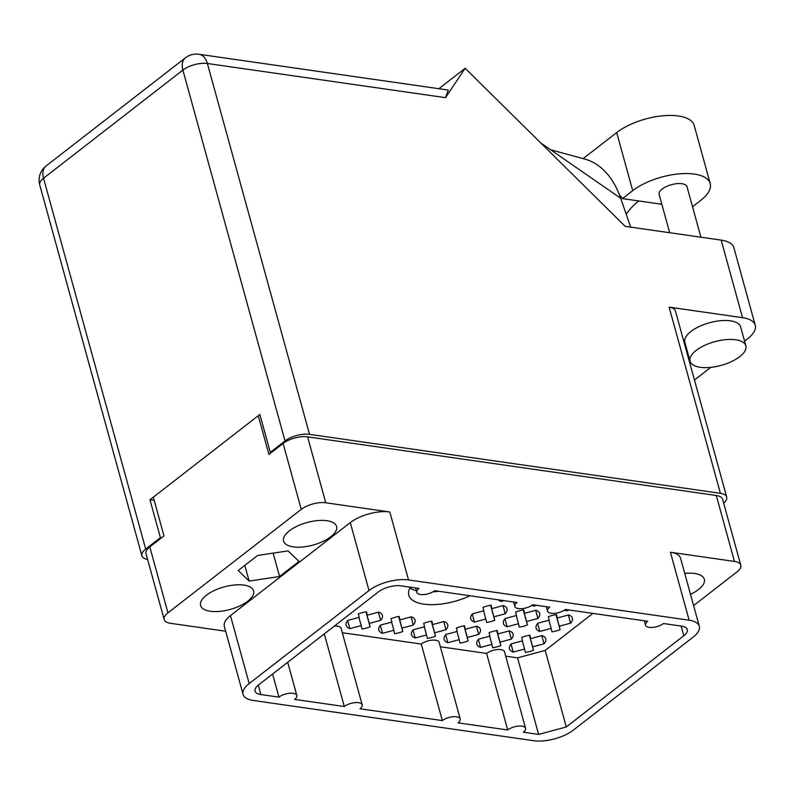 <?xml version="1.0" encoding="UTF-8"?>
<svg xmlns="http://www.w3.org/2000/svg" width="795" height="795" viewBox="0 0 795 795"><rect width="100%" height="100%" fill="white"/><g stroke="black" fill="none" stroke-linecap="round" stroke-linejoin="round"><path stroke-width="1.19" d="M247.811 601.149A27.487 11.657 164.6 0 0 253.615 590.884A27.487 11.657 164.6 0 0 234.575 584.981A27.487 11.657 164.6 0 0 206.422 595.216A27.487 11.657 164.6 0 0 200.608 605.482A27.487 11.657 164.6 0 0 219.649 611.375A27.487 11.657 164.6 0 0 247.811 601.149M330.77 536.764A27.487 11.657 164.6 0 0 336.583 526.489A27.487 11.657 164.6 0 0 317.533 520.596A27.487 11.657 164.6 0 0 289.38 530.822A27.487 11.657 164.6 0 0 283.577 541.087A27.487 11.657 164.6 0 0 302.617 546.99A27.487 11.657 164.6 0 0 330.77 536.764M690.497 594.312A27.487 11.657 164.6 0 0 698.517 589.542A27.487 11.657 164.6 0 0 704.32 579.267A27.487 11.657 164.6 0 0 684.743 573.424M533.505 650.3A18.812 7.98 -15.4 0 1 525.406 652.476L524.571 649.038L513.232 652.089A18.812 7.98 -15.4 0 1 509.506 648.819A18.812 7.98 -15.4 0 1 511.255 643.851L522.593 640.8L521.768 637.351A18.812 7.98 -15.4 0 1 529.868 635.165L530.692 638.614L542.031 635.563A18.812 7.98 -15.4 0 1 545.768 638.832A18.812 7.98 -15.4 0 1 544.019 643.801L532.68 646.852L533.505 650.3L529.361 635.255M500.82 645.61A18.812 7.98 -15.4 0 1 492.721 647.786L491.896 644.347L480.558 647.398A18.812 7.98 -15.4 0 1 476.821 644.129A18.812 7.98 -15.4 0 1 478.57 639.16L489.919 636.109L489.084 632.661A18.812 7.98 -15.4 0 1 497.193 630.475L498.018 633.923L509.356 630.872A18.812 7.98 -15.4 0 1 513.093 634.142A18.812 7.98 -15.4 0 1 511.334 639.11L499.995 642.161L500.82 645.61L496.686 630.564M468.146 640.919A18.812 7.98 -15.4 0 1 460.047 643.095L459.212 639.657L447.873 642.708A18.812 7.98 -15.4 0 1 444.147 639.438A18.812 7.98 -15.4 0 1 445.896 634.47L457.234 631.419L456.409 627.971A18.812 7.98 -15.4 0 1 464.509 625.784L465.333 629.233L476.682 626.182A18.812 7.98 -15.4 0 1 480.409 629.451A18.812 7.98 -15.4 0 1 478.66 634.42L467.321 637.471L468.146 640.919L464.002 625.874M435.471 636.229A18.812 7.98 -15.4 0 1 427.362 638.405L426.537 634.966L415.199 638.017A18.812 7.98 -15.4 0 1 411.462 634.748A18.812 7.98 -15.4 0 1 413.221 629.779L424.56 626.728L423.725 623.28A18.812 7.98 -15.4 0 1 431.834 621.094L432.659 624.542L443.998 621.491A18.812 7.98 -15.4 0 1 447.734 624.761A18.812 7.98 -15.4 0 1 445.975 629.729L434.636 632.78L435.471 636.229L431.327 621.183M402.787 631.538A18.812 7.98 -15.4 0 1 394.688 633.724L393.863 630.276L382.514 633.327A18.812 7.98 -15.4 0 1 378.788 630.057A18.812 7.98 -15.4 0 1 380.537 625.089L391.875 622.038L391.051 618.59A18.812 7.98 -15.4 0 1 399.15 616.413L399.984 619.852L411.323 616.801A18.812 7.98 -15.4 0 1 415.05 620.07A18.812 7.98 -15.4 0 1 413.301 625.039L401.962 628.09L402.787 631.538L398.643 616.493M370.112 626.848A18.812 7.98 -15.4 0 1 362.003 629.034L361.178 625.586L349.84 628.636A18.812 7.98 -15.4 0 1 346.103 625.367A18.812 7.98 -15.4 0 1 347.862 620.398L359.201 617.347L358.366 613.899A18.812 7.98 -15.4 0 1 366.475 611.723L367.3 615.161L378.639 612.11A18.812 7.98 -15.4 0 1 382.375 615.38A18.812 7.98 -15.4 0 1 380.626 620.348L369.278 623.399L370.112 626.848L365.968 611.802M560.097 629.66A18.812 7.98 -15.4 0 1 551.988 631.846L551.164 628.398L539.825 631.449A18.812 7.98 -15.4 0 1 536.088 628.179A18.812 7.98 -15.4 0 1 537.847 623.21L549.186 620.16L548.351 616.711A18.812 7.98 -15.4 0 1 556.46 614.535L557.285 617.973L568.624 614.923A18.812 7.98 -15.4 0 1 572.36 618.192A18.812 7.98 -15.4 0 1 570.611 623.161L559.263 626.212L560.097 629.66L555.953 614.615M527.413 624.969A18.812 7.98 -15.4 0 1 519.314 627.156L518.489 623.707L507.14 626.758A18.812 7.98 -15.4 0 1 503.414 623.489A18.812 7.98 -15.4 0 1 505.163 618.52L516.502 615.469L515.677 612.021A18.812 7.98 -15.4 0 1 523.776 609.844L524.611 613.283L535.949 610.232A18.812 7.98 -15.4 0 1 539.676 613.502A18.812 7.98 -15.4 0 1 537.927 618.47L526.588 621.521L527.413 624.969L523.269 609.924M494.738 620.279A18.812 7.98 -15.4 0 1 486.639 622.465L485.805 619.017L474.466 622.068A18.812 7.98 -15.4 0 1 470.729 618.798A18.812 7.98 -15.4 0 1 472.488 613.829L483.827 610.779L483.002 607.33A18.812 7.98 -15.4 0 1 491.101 605.154L491.926 608.592L503.265 605.542A18.812 7.98 -15.4 0 1 507.001 608.811A18.812 7.98 -15.4 0 1 505.252 613.78L493.914 616.831L494.738 620.279L490.595 605.233M225.671 631.23L170.468 623.31A17.937 7.612 -15.4 0 1 164.167 619.544A17.937 7.612 -15.4 0 1 167.954 612.846L301.265 509.376A17.937 7.612 -15.4 0 1 325.761 502.778L389.808 511.98L408.531 579.933L689.136 620.209A28.938 12.273 164.6 0 1 699.302 626.281A28.938 12.273 164.6 0 1 693.19 637.093L573.354 730.098A28.938 12.273 -15.4 0 1 533.843 740.731L253.237 700.465A28.938 12.273 -15.4 0 1 243.071 694.383A28.938 12.273 -15.4 0 1 249.183 683.571L369.019 590.566A28.938 12.273 -15.4 0 1 408.531 579.933M258.415 416.302L268.919 454.442L283.099 443.441A17.937 7.612 164.6 0 1 307.595 436.843L716.305 495.504A17.937 7.612 164.6 0 1 722.605 499.27L740.771 565.205A17.937 7.612 -15.4 0 1 736.975 571.913L693.598 605.581M167.954 612.846L149.798 546.91L163.979 535.9L153.465 497.75M149.798 546.91A17.937 7.612 164.6 0 0 146.002 553.608L164.167 619.544M517.028 602.511L434.676 590.695A10.415 4.422 164.6 0 1 424.003 594.571A10.415 4.422 164.6 0 1 416.789 592.335A10.415 4.422 164.6 0 1 418.995 588.439L400.909 585.845A16.496 6.996 164.6 0 0 378.39 591.907L258.554 684.922A16.496 6.996 -15.4 0 0 255.066 691.084A16.496 6.996 -15.4 0 0 260.859 694.542L278.946 697.135A10.415 4.422 164.6 0 1 289.618 693.27A10.415 4.422 164.6 0 1 296.833 695.496A10.415 4.422 164.6 0 1 294.627 699.391L344.305 706.517A10.415 4.422 164.6 0 1 354.967 702.641A10.415 4.422 164.6 0 1 362.192 704.877A10.415 4.422 164.6 0 1 359.986 708.772L442.338 720.588A10.415 4.422 164.6 0 1 453.011 716.712A10.415 4.422 164.6 0 1 460.226 718.948A10.415 4.422 164.6 0 1 458.019 722.844L507.697 729.969A10.415 4.422 164.6 0 1 518.37 726.093A10.415 4.422 164.6 0 1 525.584 728.329A10.415 4.422 164.6 0 1 523.378 732.225L538.632 734.411L566.288 726.968L683.819 635.742A16.496 6.996 -15.4 0 0 687.307 629.58A16.496 6.996 -15.4 0 0 681.504 626.122L663.428 623.528A10.415 4.422 164.6 0 1 652.755 627.404A10.415 4.422 164.6 0 1 645.54 625.168A10.415 4.422 164.6 0 1 647.736 621.273L565.394 609.457A10.415 4.422 164.6 0 1 554.721 613.333A10.415 4.422 164.6 0 1 547.507 611.097A10.415 4.422 164.6 0 1 549.703 607.201L532.71 604.766A10.415 4.422 164.6 0 1 522.047 608.642A10.415 4.422 164.6 0 1 514.822 606.406A10.415 4.422 164.6 0 1 517.028 602.511M699.302 626.281L680.58 558.319A28.938 12.273 164.6 0 0 670.414 552.247L734.461 561.439A17.937 7.612 -15.4 0 1 740.771 565.205M503.98 600.642L501.059 601.427A18.812 7.98 -15.4 0 1 498.336 599.827M500.711 600.175L501.059 601.427M536.655 605.333L533.733 606.118A18.812 7.98 -15.4 0 1 531.984 605.283M533.385 604.866L533.733 606.118M393.863 630.276L391.607 622.107M380.318 625.347L382.514 633.327M401.962 628.09L398.762 616.473M411.055 616.88L413.301 625.039M399.984 619.852L399.04 616.423M426.537 634.966L424.291 626.798M413.003 630.038L415.199 638.017M434.636 632.78L431.437 621.163M443.729 621.561L445.975 629.729M432.659 624.542L431.715 621.114M459.212 639.657L456.966 631.488M445.677 634.718L447.873 642.708M467.321 637.471L464.121 625.854M476.414 626.251L478.66 634.42M465.333 629.233L464.389 625.804M491.896 644.347L489.641 636.179M478.352 639.409L480.558 647.398M499.995 642.161L496.796 630.544M509.088 630.942L511.334 639.11M498.018 633.923L497.074 630.495M524.571 649.038L522.325 640.869M511.036 644.099L513.232 652.089M532.68 646.852L529.48 635.235M541.763 635.632L544.019 643.801M530.692 638.614L529.748 635.185M485.805 619.017L483.559 610.848M472.27 614.088L474.466 622.068M493.914 616.831L490.714 605.214M502.997 605.621L505.252 613.78M491.926 608.592L490.982 605.174M569.339 610.023L566.418 610.808A18.812 7.98 -15.4 0 1 564.669 609.974M566.07 609.556L566.418 610.808M518.489 623.707L516.233 615.539M504.944 618.778L507.14 626.758M526.588 621.521L523.388 609.904M535.681 610.312L537.927 618.47M524.611 613.283L523.667 609.864M551.164 628.398L548.918 620.229M537.629 623.469L539.825 631.449M559.263 626.212L556.063 614.595M568.355 615.002L570.611 623.161M557.285 617.973L556.341 614.545M361.178 625.586L358.933 617.417M347.644 620.656L349.84 628.636M369.278 623.399L366.078 611.782M378.37 612.19L380.626 620.348M367.3 615.161L366.356 611.743M410.329 587.197A42.821 18.166 164.6 0 0 408.809 595.157A42.821 18.166 164.6 0 0 470.034 595.773M362.192 704.877L341.105 628.338A10.415 4.422 164.6 0 0 334.387 626.062M460.226 718.948L439.138 642.4A10.415 4.422 164.6 0 0 431.923 640.174A10.415 4.422 164.6 0 0 421.251 644.049L342.307 632.711M525.584 728.329L504.497 651.781A10.415 4.422 164.6 0 0 497.282 649.545A10.415 4.422 164.6 0 0 486.61 653.42L440.351 646.782M592.901 613.402L545.201 650.419L517.545 657.863L505.7 656.163M545.201 650.419L566.288 726.968M517.545 657.863L538.632 734.411M486.61 653.42L507.697 729.969M421.251 644.049L442.338 720.588M324.3 633.893L344.305 706.517M272.576 674.031L278.946 697.135M243.071 694.383L224.349 626.43A28.938 12.273 -15.4 0 1 230.461 615.618L350.297 522.603A28.938 12.273 -15.4 0 1 389.808 511.98M279.572 576.504L299.019 561.409L288.038 550.895L257.62 555.466L238.172 570.562L249.153 581.075L279.572 576.504L273.132 553.131M244.83 565.394L249.153 581.075M409.852 588.081A42.821 18.166 164.6 0 0 416.351 590.725M432.858 591.887A42.821 18.166 164.6 0 0 438.77 591.281M619.434 194.845A72.345 46.965 98.2 0 1 622.465 198.611L632.711 190.671A45.136 19.15 -15.4 0 1 694.343 174.085A45.136 19.15 -15.4 0 1 710.213 183.556A45.136 19.15 -15.4 0 1 700.683 200.419L692.534 206.75M583.103 158.642L616.701 132.566A45.136 19.15 -15.4 0 1 678.344 115.981A45.136 19.15 -15.4 0 1 694.204 125.451L710.213 183.556M669.678 232.726L659.125 194.437A14.469 6.141 -15.4 0 1 666.319 186.557A14.469 6.141 -15.4 0 1 681.941 183.715A14.469 6.141 -15.4 0 1 687.019 186.745L700.922 237.208M700.226 367.3A28.938 12.273 164.6 0 0 731.47 361.606A28.938 12.273 164.6 0 0 745.859 345.855A28.938 12.273 164.6 0 0 735.683 339.773A28.938 12.273 164.6 0 0 704.44 345.467A28.938 12.273 164.6 0 0 690.06 361.218A28.938 12.273 164.6 0 0 700.226 367.3M745.859 345.855L740.632 326.904A28.938 12.273 164.6 0 0 730.466 320.832A28.938 12.273 164.6 0 0 699.222 326.516A28.938 12.273 164.6 0 0 684.843 342.277L690.06 361.218M694.462 380.03L710.79 367.36M744.557 341.144L747.608 338.779A36.172 15.344 164.6 0 0 755.25 325.264A36.172 15.344 164.6 0 0 742.54 317.672L721.174 240.12L625.188 226.337L465.164 68.29L445.488 97.666L207.376 63.491L309.523 434.348L720.399 493.317L669.122 307.138L742.54 317.672M669.122 307.138A17.937 7.612 -15.4 0 1 675.422 310.905L726.709 497.084A17.937 7.612 164.6 0 0 720.399 493.317M721.174 240.12A36.172 15.344 -15.4 0 1 733.884 247.712L755.25 325.264M438.87 88.702L465.164 68.29M723.679 503.165A17.937 7.612 164.6 0 0 726.709 497.084M309.523 434.348A17.937 7.612 164.6 0 0 285.027 440.947L182.88 70.089L43.536 178.229L145.694 549.087L160.401 537.668L161.494 537.827M271.403 452.524L270.31 452.365L285.027 440.947M145.694 549.087A17.937 7.612 164.6 0 0 141.898 555.794A17.937 7.612 164.6 0 0 147.622 559.461M270.31 452.365L259.876 414.473L149.967 499.777L160.401 537.668M154.19 500.383L149.967 499.777M198.929 54.269A17.937 17.937 0 0 0 185.384 57.856A17.937 11.329 -127.8 0 0 182.88 70.089A17.937 7.612 -15.4 0 1 207.376 63.491A17.937 11.647 -81.8 0 0 198.929 54.269L448.261 90.054L445.488 97.666M550.647 149.788L584.067 158.881A89.706 58.234 98.2 0 1 620.706 198.283L630.673 227.122M540.739 142.931L620.706 198.283M626.202 214.203A72.345 46.965 98.2 0 1 638.763 200.956M622.465 198.611L661.837 204.265M301.265 509.376L283.099 443.441M325.761 502.778L307.595 436.843M734.461 561.439L716.305 495.504M670.414 552.247L689.136 620.209M681.156 626.072L683.819 635.742M258.276 685.141L260.859 694.542M350.297 522.603L369.019 590.566M230.461 615.618L249.183 683.571M632.711 190.671L616.701 132.566M46.05 165.996A17.937 17.937 0 0 0 39.75 184.937A17.937 7.612 164.6 0 1 43.536 178.229A17.937 11.329 -127.8 0 1 46.05 165.996L185.384 57.856M513.62 602.024L514.822 606.406M546.294 606.714L547.507 611.097M644.338 620.786L645.54 625.168M287.691 662.305L296.833 695.496M415.586 587.952L416.789 592.335M39.75 184.937L141.898 555.794"/></g></svg>

